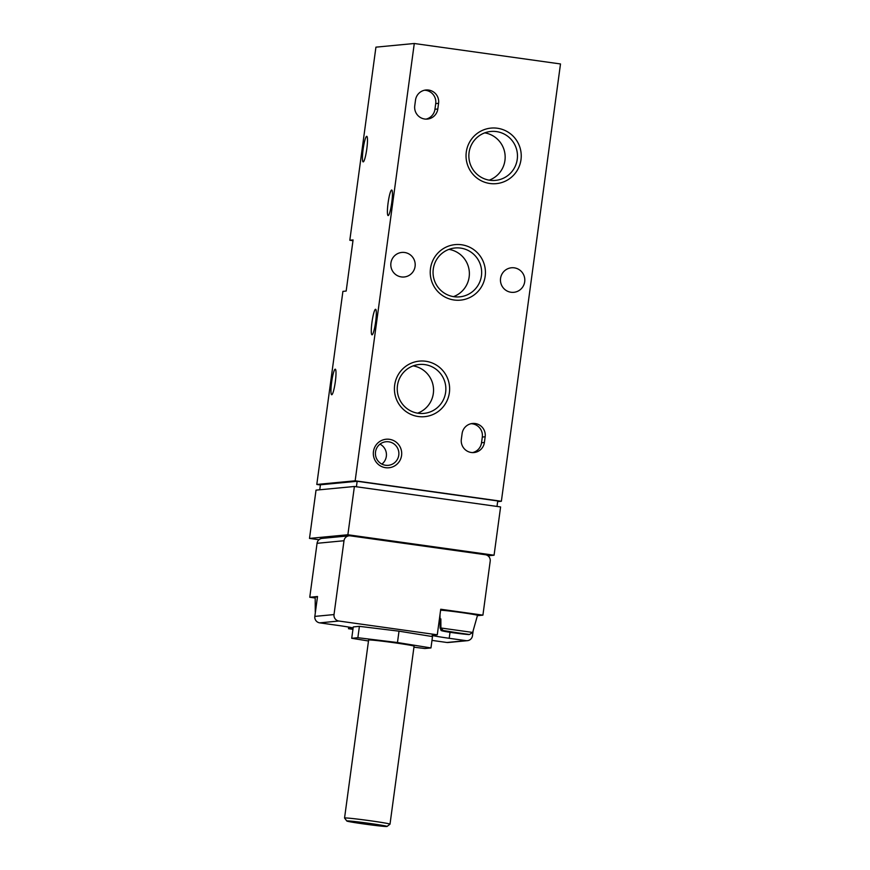 <?xml version="1.0" encoding="UTF-8"?>
<svg xmlns="http://www.w3.org/2000/svg" width="870" height="870" viewBox="0 0 870 870"><rect width="100%" height="100%" fill="white"/><g stroke="black" fill="none" stroke-linecap="round" stroke-linejoin="round"><path stroke-width="1.3" d="M469.506 634.48L443.417 630.826L469.506 634.48L472.671 632.436L475.14 623.692A17.715 0.576 -172.3 0 1 475.14 623.714A17.715 0.576 -172.3 0 0 475.14 623.714L477.489 615.351A18.922 0.62 7.7 0 0 461.23 612.534A18.922 0.62 7.7 0 0 440.601 610.207M442.602 630.913L468.691 634.556L441.123 630.206L440.089 628.064L440.035 618.972A17.715 0.576 -172.3 0 0 440.035 618.972L440.851 619.092M440.013 614.601L440.035 618.961A17.715 0.576 -172.3 0 1 440.851 618.896L440.905 627.988L443.417 630.826M316.049 605.661A17.715 0.576 -172.3 0 0 315.234 605.727L315.19 597.048A18.922 0.62 7.7 0 1 317.452 597.048M316.049 605.857L315.234 605.737A17.715 0.576 -172.3 0 0 315.234 605.737L315.266 611.958M353.122 627.966A20.064 0.663 7.7 0 0 336.56 625.215L319.692 622.855A5.731 5.677 -95.4 0 1 314.831 616.395L317.517 596.515L309.763 597.255L317.061 543.304A5.731 5.677 -95.4 0 1 322.139 538.378L349.077 535.811A5.731 5.677 -95.4 0 1 350.392 535.844L485.351 554.723A5.731 5.677 -95.4 0 1 490.201 561.193L482.915 615.144L477.402 615.666M352.948 629.336L348.489 628.705L353.089 628.27M450.018 632.283L449.214 638.286L466.081 640.657A5.731 5.677 84.6 0 0 467.386 640.679L448.213 642.506A5.731 5.677 -95.4 0 1 446.897 642.484L431.988 640.396M449.214 638.286A20.064 0.663 7.7 0 1 432.172 635.328A20.064 0.663 7.7 0 1 432.379 635.263L437.284 634.795L338.865 621.028A5.731 5.677 -95.4 0 1 334.015 614.568L343.998 540.738A5.731 5.677 -95.4 0 1 349.077 535.811M430.965 647.932L432.499 636.579L399.015 631.174L359.397 626.346L353.263 626.933L351.73 638.286L357.864 637.71L397.47 642.528L430.965 647.932L424.832 648.52L413.946 647.193M467.386 640.679A5.731 5.677 84.6 0 0 472.475 635.763L473.149 630.772M348.489 628.705L348.707 627.085M309.763 597.255L315.19 598.016M482.915 615.144L440.731 609.239L437.284 634.795M318.975 539.737L309.502 538.41L316.027 490.136L354.394 486.482L500.598 506.938L494.073 555.212L347.869 534.756L354.394 486.482M320.399 484.96L316.8 484.459L342.91 291.363L346.173 291.058L353.079 239.935L349.816 240.25L375.927 47.154L414.283 43.5L560.497 63.956L501.37 501.261L355.156 480.805L414.283 43.5M352.981 240.696L349.816 240.25M319.747 489.788L320.421 484.775L357.157 481.273L356.417 486.765M496.998 506.438L497.738 500.946L357.157 481.273M438.578 103.323L437.806 109A11.756 11.636 -95.4 0 1 427.387 119.081A11.756 11.636 -95.4 0 1 414.751 105.77L415.512 100.093A11.756 11.636 -95.4 0 1 425.93 90.001A11.756 11.636 -95.4 0 1 438.578 103.323L435.718 103.595L434.946 109.272A11.756 11.636 -95.4 0 1 425.952 119.136M485.166 436.783L484.394 442.471A11.756 11.636 -95.4 0 1 473.987 452.552A11.756 11.636 -95.4 0 1 461.339 439.241L462.111 433.564A11.756 11.636 -95.4 0 1 472.519 423.472A11.756 11.636 -95.4 0 1 485.166 436.783L482.306 437.055L481.534 442.743A11.756 11.636 -95.4 0 1 472.54 452.607M373.447 451.541A14.333 14.192 -95.4 0 1 396.198 442.188A14.333 14.192 -95.4 0 1 392.87 466.788A14.333 14.192 -95.4 0 1 373.447 451.541M514.311 267.84A12.332 12.202 -95.4 0 1 513.822 292.32A12.332 12.202 -95.4 0 1 500.511 281.206A12.332 12.202 -95.4 0 1 514.311 267.84M404.648 252.496A12.332 12.202 -95.4 0 1 404.169 276.986A12.332 12.202 -95.4 0 1 390.858 265.872A12.332 12.202 -95.4 0 1 404.648 252.496M485.177 276.203A27.894 27.601 84.6 0 0 447.387 246.547A27.894 27.601 84.6 0 0 440.916 294.386A27.894 27.601 84.6 0 0 485.177 276.203M449.377 392.718A27.894 27.601 84.6 0 0 411.575 363.051A27.894 27.601 84.6 0 0 405.115 410.901A27.894 27.601 84.6 0 0 449.377 392.718M520.989 159.699A27.894 27.601 84.6 0 0 483.198 130.032A27.894 27.601 84.6 0 0 476.727 177.882A27.894 27.601 84.6 0 0 520.989 159.699M375.535 309.274A12.898 1.794 -82 0 0 372.001 322.02A12.898 1.794 -82 0 0 372.012 334.83A12.898 1.794 -82 0 0 375.579 322.302A12.898 1.794 -82 0 0 375.59 309.285A12.898 1.794 -82 0 0 375.535 309.274M391.652 190.019A12.898 1.794 -82 0 0 388.118 202.753A12.898 1.794 -82 0 0 388.14 215.564A12.898 1.794 -82 0 0 391.707 203.036A12.898 1.794 -82 0 0 391.717 190.019A12.898 1.794 -82 0 0 391.652 190.019M335.2 369.185A12.898 1.794 -82 0 0 331.666 381.919A12.898 1.794 -82 0 0 331.688 394.741A12.898 1.794 -82 0 0 335.254 382.213A12.898 1.794 -82 0 0 335.265 369.185A12.898 1.794 -82 0 0 335.2 369.185M366.683 136.329A12.898 1.794 -82 0 0 363.149 149.075A12.898 1.794 -82 0 0 363.171 161.885A12.898 1.794 -82 0 0 366.738 149.357A12.898 1.794 -82 0 0 366.748 136.329A12.898 1.794 -82 0 0 366.683 136.329M316.8 484.459L355.156 480.805M497.651 501.62L501.37 501.261M487.961 555.799L494.073 555.212M309.502 538.41L347.869 534.756M453.455 296.659A24.556 24.306 84.6 0 0 448.942 249.364M481.436 275.801A24.556 24.306 84.6 0 0 455.021 247.983A24.556 24.306 84.6 0 0 433.162 274.735A24.556 24.306 84.6 0 0 481.436 275.801M417.643 413.163A24.556 24.306 84.6 0 0 413.141 365.878M445.636 392.305A24.556 24.306 84.6 0 0 419.22 364.486A24.556 24.306 84.6 0 0 397.351 391.239A24.556 24.306 84.6 0 0 445.636 392.305M489.255 180.144A24.556 24.306 84.6 0 0 484.753 132.86M517.248 159.286A24.556 24.306 84.6 0 0 490.832 131.468A24.556 24.306 84.6 0 0 468.963 158.22A24.556 24.306 84.6 0 0 517.248 159.286M375.525 451.911A11.854 11.734 -95.4 0 1 398.83 452.422A11.854 11.734 -95.4 0 1 388.27 465.33A11.854 11.734 -95.4 0 1 375.525 451.911M379.983 444.146A11.854 11.734 -95.4 0 1 381.887 464.112M359.397 626.346L357.864 637.71M399.015 631.174L397.47 642.528M368.488 640.994L351.73 638.286M346.825 821.019L344.563 818.05A22.935 0.75 7.7 0 1 344.553 818.028L368.619 640.037A22.935 0.75 7.7 0 1 391.446 642.364A22.935 0.75 7.7 0 1 414.076 646.182L390.01 824.173A22.935 0.75 7.7 0 1 389.999 824.194L387.03 826.457A20.304 0.663 7.7 0 1 386.835 826.5A20.304 0.663 7.7 0 1 365.77 824.227A20.304 0.663 7.7 0 1 346.825 821.019A20.304 0.663 7.7 0 1 367.02 823.053A20.304 0.663 7.7 0 1 387.03 826.457M380.984 825.684L352.731 821.78L380.984 825.684M344.553 818.028A22.935 0.75 7.7 0 1 367.379 820.356A22.935 0.75 7.7 0 1 390.01 824.173M471.105 423.701A11.756 11.636 -95.4 0 1 482.306 437.055M424.506 90.23A11.756 11.636 -95.4 0 1 435.718 103.595M440.905 627.988L472.671 632.436M446.897 642.484L466.081 640.657M319.692 622.855L338.865 621.028M314.831 616.395L334.015 614.568M317.061 543.304L343.998 540.738M481.534 442.743L484.394 442.471M434.946 109.272L437.806 109M468.973 634.589C460.752 633.969 439.013 631.011 441.101 630.228"/></g></svg>

